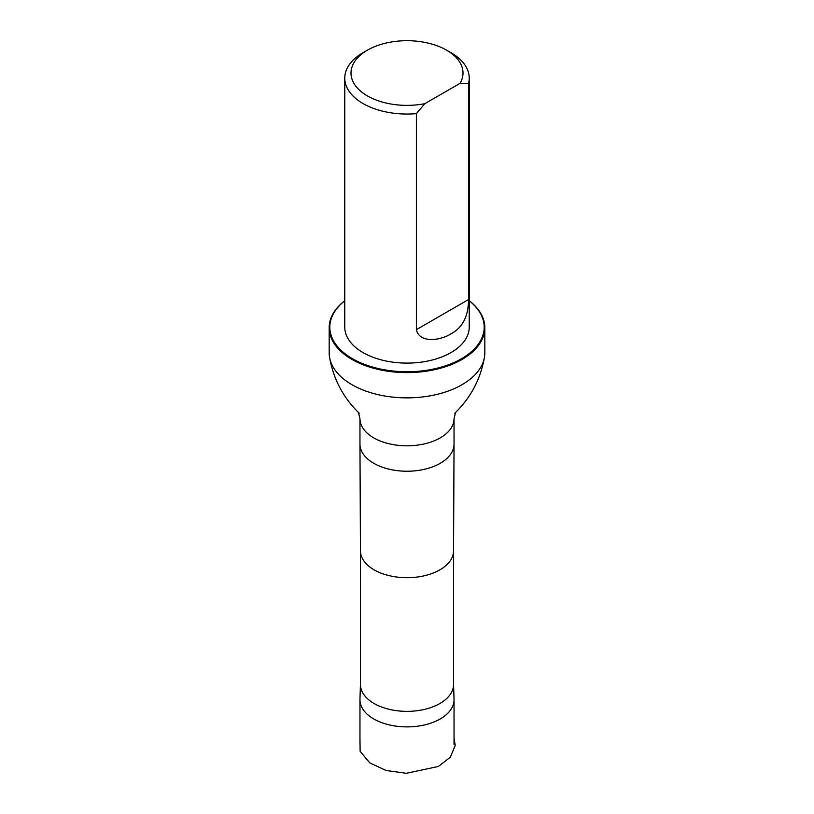 <?xml version="1.0" encoding="UTF-8"?>
<svg xmlns="http://www.w3.org/2000/svg" width="814" height="814" viewBox="0 0 814 814"><rect width="100%" height="100%" fill="white"/><g stroke="black" fill="none" stroke-linecap="round" stroke-linejoin="round"><path stroke-width="1.22" d="M360.439 684.238L359.971 699.236A47.039 27.157 0 0 0 359.961 699.735A47.039 27.157 0 0 0 407 726.892A47.039 27.157 0 0 0 454.039 699.735A47.039 27.157 0 0 0 454.029 699.236L453.561 684.238M424.796 103.693A56.003 32.336 180 0 1 359.381 90.059A56.003 32.336 180 0 1 367.399 50.173A56.003 32.336 180 0 1 446.601 50.173A56.003 32.336 180 0 1 460.103 83.313L424.796 103.693L416.381 113.634A62.23 35.928 180 0 1 362.993 103.52A62.23 35.928 180 0 1 344.77 78.113A62.23 35.928 180 0 1 362.993 52.717L367.399 50.173M446.601 50.173L451.007 52.717A62.23 35.928 180 0 1 469.23 78.113A62.23 35.928 180 0 1 468.518 83.527L468.518 299.552C468.426 316.239 462.586 327.655 451.007 333.811C441.788 339.998 419.515 344.119 416.381 329.65L416.381 113.634M460.103 83.313L468.518 83.527M469.23 78.113L469.23 327.177A62.23 35.928 180 0 1 430.81 360.368A62.23 35.928 180 0 1 362.993 352.574A62.23 35.928 180 0 1 344.77 327.177L344.77 78.113M360.439 550.813A46.561 26.882 0 0 0 360.449 550.885L360.439 684.482A46.561 26.882 0 0 0 407 711.365A46.561 26.882 0 0 0 453.561 684.482L453.561 550.854A46.561 26.882 0 0 0 453.561 550.813M329.182 327.686L329.182 352.93A77.818 44.923 0 0 0 329.568 357.397A77.818 44.923 0 0 0 407 397.863A77.818 44.923 0 0 0 484.432 357.397A77.818 44.923 0 0 0 484.818 352.93L484.818 327.686A77.818 44.923 180 0 1 407 372.608A77.818 44.923 180 0 1 329.182 327.686A77.818 44.923 180 0 1 344.77 300.712M469.23 300.804A77.188 44.566 180 0 1 458.74 360.246A77.188 44.566 180 0 1 355.26 360.246A77.188 44.566 180 0 1 344.77 300.804M469.23 300.712A77.818 44.923 180 0 1 484.818 327.686M454.039 418.661A47.039 27.157 0 0 1 407 445.818A47.039 27.157 0 0 1 359.961 418.661L359.961 444.078A47.039 27.157 0 0 0 359.961 444.149L360.449 550.885A46.561 26.882 0 0 0 407 577.696A46.561 26.882 0 0 0 453.551 550.885L454.039 444.149A47.039 27.157 0 0 0 454.039 444.078L454.039 418.661L455.596 412.372L454.782 413.227C470.604 397.975 480.484 379.365 484.432 357.397M359.961 444.149A47.039 27.157 0 0 0 407 471.235A47.039 27.157 0 0 0 454.039 444.149M416.381 329.65L468.518 299.552M359.961 737.932L360.124 751.281L369.739 762.86L386.101 770.492L406.308 773.3L438.288 766.483L450.325 757.234L455.209 745.441L454.039 737.942M359.961 699.735L359.961 744.362M454.039 699.735L454.039 744.362M359.961 418.661L358.404 412.372L359.218 413.227C343.396 397.975 333.516 379.365 329.568 357.397"/></g></svg>
